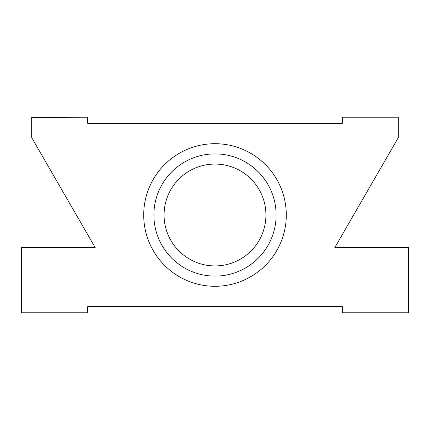 <?xml version="1.0" encoding="UTF-8"?>
<svg xmlns="http://www.w3.org/2000/svg" width="430" height="430" viewBox="0 0 430 430"><rect width="100%" height="100%" fill="white"/><g stroke="black" fill="none" stroke-linecap="round" stroke-linejoin="round"><path stroke-width="0.64" d="M199.461 263.493A50.923 50.923 0 0 0 263.493 230.539A50.923 50.923 0 0 0 230.539 166.507A50.923 50.923 0 0 0 166.507 199.461A50.923 50.923 0 0 0 199.461 263.493M233.651 156.81A61.103 61.103 0 0 1 273.19 233.651A61.103 61.103 0 0 1 196.349 273.19A61.103 61.103 0 0 1 156.81 196.349A61.103 61.103 0 0 1 233.651 156.81M342.301 123.34L87.698 123.34L87.698 117.234L31.686 117.433L31.686 137.6L95.186 247.589L21.5 247.589L21.5 312.766L87.698 312.766L87.698 306.66L342.301 306.66L342.301 312.766L408.5 312.766L408.5 247.589L334.814 247.589L398.314 137.6L398.314 117.234L342.301 117.234L342.301 123.34M215 286.289A71.289 71.289 0 0 1 143.711 215A71.289 71.289 0 0 1 215 143.711A71.289 71.289 0 0 1 286.289 215A71.289 71.289 0 0 1 215 286.289M82.603 117.234L31.686 117.433"/></g></svg>

